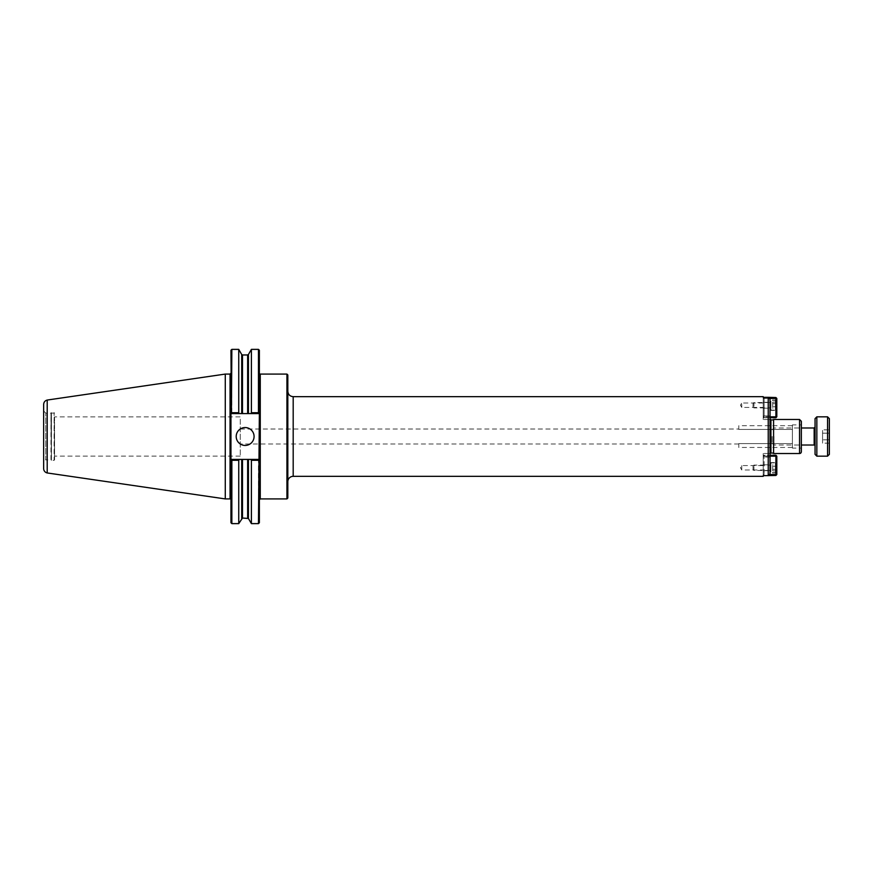 <?xml version="1.0" encoding="UTF-8"?>
<svg xmlns="http://www.w3.org/2000/svg" width="873" height="873" viewBox="0 0 873 873"><rect width="100%" height="100%" fill="white"/><g stroke="black" fill="none" stroke-linecap="round" stroke-linejoin="round"><path stroke-width="0.65" stroke-dasharray="4.37 3.27" d="M259.368 431.186L259.368 350.269M286.933 498.92L286.933 374.081M763.22 396.669L763.22 397.313L768.229 397.313L770.019 399.125L770.019 415.952L763.22 415.952L763.22 397.313L763.22 419.52L763.22 415.952L770.019 415.952L770.019 399.125L770.019 473.875L768.229 475.687L768.229 397.313M763.22 403.031L741.777 403.031L741.777 407.418L741.777 403.031L740.457 405.225L741.777 407.418L763.22 407.418L763.22 403.031L763.22 407.418M763.22 417.731L763.22 419.52L763.22 417.731L770.019 417.731L770.019 419.52L770.019 415.952L770.019 419.52L770.019 417.731L763.22 417.731M770.019 473.875L770.019 453.48L770.019 473.875M770.019 436.5L770.019 453.971L770.019 436.5M741.777 469.969L741.777 465.582L741.777 469.969L740.457 467.775L741.777 465.582L763.22 465.582L763.22 469.969L741.777 469.969M763.22 469.969L763.22 465.582M738.787 429.429L738.787 425.718L738.787 429.429L792.4 429.429L792.4 425.718L792.4 429.429L738.787 429.429M738.787 443.593L738.787 447.456L738.787 443.593L792.4 443.593L792.4 447.456L792.4 443.593L738.787 443.593M792.4 443.593L792.4 429.429L792.4 443.593M738.787 443.986L240.239 443.986L240.239 429.014L240.239 443.986M770.019 457.048L763.22 457.048L763.22 475.687L763.22 453.48L763.22 457.048L770.019 457.048M768.229 475.687L763.22 475.687L763.22 476.331M763.22 455.269L763.22 453.48L763.22 455.269L770.019 455.269L763.22 455.269M792.4 424.878L792.4 448.122L792.4 424.878L801.338 424.878L801.338 448.122L792.4 448.122M801.338 448.122L801.338 424.878M773.587 453.524L773.587 419.476M801.338 451.734L801.338 421.266M287.828 498.025L287.828 374.975M287.828 436.5L287.828 481.689L287.828 436.5M54.552 416.868L54.552 456.132L54.552 416.868L240.239 416.868L240.239 456.132L240.239 416.868M258.899 459.853L251.391 460.278L250.889 459.416L258.899 459.853M239.246 459.416L238.744 460.278L231.847 460.278L231.847 459.416L250.889 459.416M231.847 459.416L258.473 459.416L231.847 459.416L230.952 460.311L231.847 459.416M259.368 522.731L259.368 441.814M258.473 523.625L258.473 460.278M238.744 523.625L238.744 460.278M230.952 522.731L230.952 373.186L230.952 499.814L230.952 412.689L231.847 413.584L231.847 412.722L238.744 412.722L239.246 413.584L231.847 413.584L230.952 412.689L230.952 350.269M231.847 412.722L231.847 349.375M238.744 412.722L238.744 349.375M258.899 413.147L250.889 413.584L251.391 412.722L258.899 413.147M258.473 412.722L258.473 349.375M250.889 413.584L239.246 413.584M231.847 413.584L258.473 413.584L231.847 413.584M231.847 523.625L231.847 460.278M251.391 523.625L251.391 460.278M236.201 436.5A8.937 8.937 0 0 0 245.138 445.437A8.937 8.937 0 0 0 254.076 436.5A8.937 8.937 0 0 0 245.138 427.563A8.937 8.937 0 0 0 236.201 436.5M251.391 412.722L251.391 349.375M54.552 436.5L54.552 459.907L54.552 436.5M54.552 459.907L54.104 412.645L54.104 460.355L51.42 460.355L51.42 412.645L51.42 460.355L50.972 413.093L50.972 459.907L45.789 459.907L45.789 413.093L45.789 459.907A2.139 2.139 0 0 0 43.65 462.046L43.65 410.954L43.65 462.046M43.65 468.572L43.65 404.428M47.207 472.948L47.207 400.052M225.278 498.92L225.278 374.081M753.039 469.565L753.039 465.986L753.039 469.565L753.934 470.46L753.934 465.091L753.934 470.46L770.914 470.46L770.914 465.091L770.914 470.46M753.039 465.986L753.934 465.091L770.914 465.091M776.272 464.676L776.272 466.226L772.692 466.226L772.692 464.676L772.692 469.325L772.692 466.226L776.272 466.226L776.272 464.676L772.692 464.676M776.272 469.325L776.272 466.226L776.272 469.325L772.692 469.325L772.692 470.874L772.692 469.325L776.272 469.325L776.272 470.874L776.272 469.325M776.272 470.874L772.692 470.874M776.272 463.759L776.272 471.802L776.272 463.759L775.377 462.865L775.377 472.686L775.377 462.865L770.914 462.865L770.914 472.686L770.914 462.865M776.272 471.802L775.377 472.686L770.914 472.686M770.914 470.722L770.914 464.829L770.914 470.722L763.22 470.722L763.22 464.829L763.22 470.722M763.22 456.164L764.115 455.269L764.115 456.164L763.22 456.164L764.115 456.164L764.115 455.269L763.22 456.164L763.22 474.563L764.115 474.563L764.115 475.458L763.22 474.563L764.115 475.458L764.115 456.164L764.115 474.563L763.22 474.563L763.22 456.164M769.331 474.563L775.911 474.563L775.911 475.458L776.806 474.563L775.911 474.563L775.911 456.164L776.806 456.164L775.911 455.269L775.911 456.164L764.115 456.164L770.019 456.164M775.911 475.458L768.458 475.458M776.806 456.164L776.806 474.563M770.019 455.269L775.911 455.269M776.806 462.592L776.806 472.959L776.806 462.592L770.914 462.592L770.914 472.959L770.914 462.592M776.806 472.959L770.914 472.959M753.039 403.435L753.039 407.014L753.039 403.435L753.934 402.54L753.934 407.909L753.934 402.54L770.914 402.54L770.914 407.909L770.914 402.54M753.039 407.014L753.934 407.909L770.914 407.909M776.272 408.324L776.272 406.774L772.692 406.774L772.692 408.324L772.692 403.675L772.692 406.774L776.272 406.774L776.272 408.324L772.692 408.324M776.272 403.675L776.272 406.774L776.272 403.675L772.692 403.675L772.692 402.126L772.692 403.675L776.272 403.675L776.272 402.126L776.272 403.675M776.272 402.126L772.692 402.126M776.272 409.241L776.272 401.198L776.272 409.241L775.377 410.135L775.377 400.314L775.377 410.135L770.914 410.135L770.914 400.314L770.914 410.135M776.272 401.198L775.377 400.314L770.914 400.314M770.914 402.278L770.914 408.171L770.914 402.278L763.22 402.278L763.22 408.171L763.22 402.278M775.911 417.731L776.806 416.836L775.911 416.836L775.911 417.731L764.115 417.731L764.115 416.836L763.22 416.836L764.115 417.731L763.22 416.836L764.115 416.836L764.115 417.731L770.019 417.731M770.019 416.836L764.115 416.836L775.911 416.836L775.911 398.437L776.806 398.437L775.911 397.542L775.911 398.437L764.115 398.437L764.115 397.542L763.22 398.437L764.115 398.437L764.115 416.836L764.115 398.437L763.22 398.437L764.115 397.542L764.115 398.437L769.331 398.437M763.22 416.836L763.22 398.437L763.22 416.836M768.458 397.542L775.911 397.542M776.806 398.437L776.806 416.836M776.806 410.408L776.806 400.041L776.806 410.408L770.914 410.408L770.914 400.041L770.914 410.408M776.806 400.041L770.914 400.041M829.35 439.817L829.35 433.183L822.562 433.183L822.562 439.817L822.562 429.854L822.562 433.183L829.35 433.183L829.35 439.817L822.562 439.817L822.562 443.146L822.562 439.817L829.35 439.817L829.35 443.146L829.35 439.817M829.35 443.146L822.562 443.146M829.35 429.854L829.35 433.183L829.35 429.854L822.562 429.854M827.56 456.164L827.56 416.836M816.844 456.164L816.844 416.836M829.35 454.375L829.35 418.625M772.158 436.5L772.158 443.233L772.158 436.5M773.947 436.5L773.947 445.012L773.947 436.5M815.055 445.907L815.055 427.093L815.055 445.907M815.055 454.375L815.055 418.625M260.263 374.081L260.263 498.92M770.914 453.076L770.914 419.924M799.548 453.524L799.548 419.476M293.186 476.331L293.186 396.669M241.712 518.486L241.712 459.416M248.423 518.486L248.423 459.416M241.712 413.584L241.712 354.514M248.423 413.584L248.423 354.514M247.648 518.038L247.648 459.416M247.648 413.584L247.648 354.962M242.487 518.038L242.487 459.416M242.487 413.584L242.487 354.962M230.057 498.92L230.057 374.081M814.16 445.012L814.16 427.988M770.019 419.52L763.22 419.52L770.019 419.52M792.4 425.718L738.787 425.718M792.4 447.456L738.787 447.456M240.239 429.014L738.787 429.014M770.019 453.48L763.22 453.48L770.019 453.48M240.239 456.132L54.552 456.132M43.65 410.954L45.789 413.093L54.552 413.093M763.22 464.829L770.914 464.829M763.22 408.171L770.914 408.171M772.158 443.233L773.947 445.012L801.338 445.012M772.158 429.767L773.947 427.988L801.338 427.988"/><path stroke-width="1.31" d="M259.368 499.814L260.263 498.92L260.263 374.081A0.895 0.895 0 0 1 259.368 373.186M260.263 374.081L286.933 374.081L286.933 498.92L260.263 498.92M287.828 481.689A5.358 5.358 0 0 1 293.186 476.331L293.186 396.669L763.22 396.669L763.22 397.313L768.229 397.313L768.229 475.687L770.019 473.875L770.019 399.125L768.229 397.313L775.911 397.542L776.806 398.437L775.911 398.437L775.911 397.542M775.911 475.458L775.911 474.563L776.806 474.563L775.911 475.458L763.22 475.687L763.22 476.331L293.186 476.331M799.548 419.476L773.587 419.476L773.587 453.524L799.548 453.524A1.79 1.79 0 0 0 801.338 451.734L801.338 421.266L799.548 419.476L799.548 453.524M286.933 374.081L287.828 374.975L287.828 498.025L286.933 498.92M770.019 453.971A0.895 0.895 0 0 1 770.914 453.076L773.587 453.076M231.847 460.278L231.847 523.625L230.952 522.731L230.952 460.311L238.744 460.278L239.246 459.416L258.473 459.416L259.368 460.311L259.368 522.731L258.473 523.625L259.368 412.689L251.391 412.722L250.889 413.584L258.473 413.584L259.368 412.689L259.368 350.269L258.473 349.375L258.473 412.722M238.744 460.278L238.744 523.625L242.487 518.038L248.423 518.486L251.391 523.625L258.473 523.625M231.847 349.375L231.41 413.147L230.952 350.269L231.847 349.375L238.744 349.375L238.744 412.722L231.847 412.722M239.246 459.416L231.847 459.416L230.952 460.311L230.952 412.689L231.847 413.584L250.889 413.584M250.889 459.416L251.391 460.278L258.473 460.278M251.391 460.278L251.391 523.625M239.246 413.584L238.744 412.722M236.201 436.5A8.937 8.937 0 0 1 245.138 427.563A8.937 8.937 0 0 1 254.076 436.5A8.937 8.937 0 0 1 245.138 445.437A8.937 8.937 0 0 1 236.201 436.5M248.423 413.584L248.423 354.514L251.391 349.375L251.391 412.722M47.207 400.052C44.992 400.674 43.803 402.126 43.65 404.428L43.65 468.572A4.463 4.463 0 0 0 47.207 472.948L47.207 400.052L225.278 374.081L230.057 374.081L230.057 498.92A0.895 0.895 0 0 1 230.952 499.814M225.278 374.081L225.278 498.92L230.057 498.92M775.911 455.269L776.806 456.164L775.911 456.164L775.911 455.269L770.019 455.269M770.019 456.164L775.911 456.164L775.911 474.563L769.331 474.563M776.806 474.563L776.806 456.164M769.331 398.437L775.911 398.437L775.911 416.836L776.806 416.836L775.911 417.731L775.911 416.836L770.019 416.836M776.806 416.836L776.806 398.437M770.019 417.731L775.911 417.731M827.56 436.5L827.56 456.164L816.844 456.164L816.844 416.836L827.56 416.836L827.56 436.5M827.56 416.836L829.35 418.625L829.35 454.375L827.56 456.164M801.338 427.988L814.16 427.988L814.16 445.012A0.895 0.895 0 0 1 815.055 445.907M816.844 416.836L815.055 418.625L815.055 454.375L816.844 456.164M773.587 419.924L770.914 419.924L770.914 453.076M241.712 459.416L241.712 518.486M248.423 459.416L248.423 518.486M242.487 413.584L242.487 354.962L241.712 354.514L241.712 413.584M247.648 459.416L247.648 518.038M248.423 354.514L247.648 354.962L247.648 413.584M242.487 459.416L242.487 518.038M293.186 396.669C289.934 396.353 288.145 394.563 287.828 391.311M770.914 419.924L770.019 419.029M241.712 354.514L238.744 349.375M251.391 349.375L258.473 349.375M242.487 354.962L247.648 354.962M231.847 523.625L238.744 523.625M230.057 374.081L230.952 373.186M47.207 472.959L225.278 498.92M801.338 445.012L814.16 445.012M814.16 427.988L815.055 427.093"/></g></svg>
